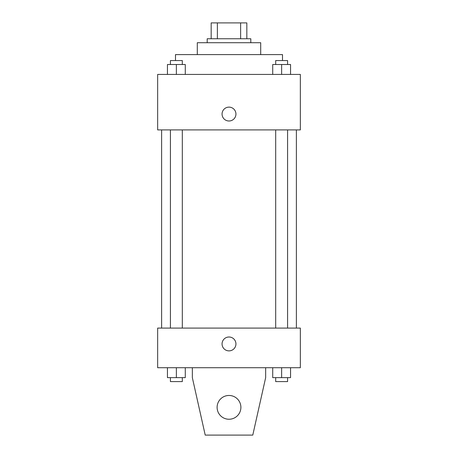 <?xml version="1.0" encoding="UTF-8"?>
<svg xmlns="http://www.w3.org/2000/svg" width="458" height="458" viewBox="0 0 458 458"><rect width="100%" height="100%" fill="white"/><g stroke="black" fill="none" stroke-linecap="round" stroke-linejoin="round"><path stroke-width="0.69" d="M217.373 38.753L217.373 22.9L211.167 22.9L211.167 38.753L211.167 22.9M217.373 22.9L246.833 22.9L246.833 38.753M240.627 38.753L240.627 22.9M207.199 42.72L207.199 38.753L250.801 38.753L250.801 42.72M197.295 54.605L197.295 42.72L260.705 42.72L260.705 54.605M175.494 60.553L175.494 54.605L282.506 54.605L282.506 60.553M157.655 74.425L300.345 74.425L300.345 129.912L157.655 129.912L157.655 74.425M229 120.998A6.939 6.939 0 0 1 222.994 110.59A6.939 6.939 0 0 1 235.006 110.59A6.939 6.939 0 0 1 229 120.998M157.655 328.088L300.345 328.088L300.345 367.722L157.655 367.722L157.655 328.088M222.061 343.941A6.939 6.939 0 0 1 232.469 337.935A6.939 6.939 0 0 1 232.469 349.946A6.939 6.939 0 0 1 222.061 343.941M265.663 367.722L265.663 377.632L252.782 435.1L205.218 435.1L192.337 377.632L192.337 367.722M217.109 407.357A11.891 11.891 0 0 1 234.943 397.057A11.891 11.891 0 0 1 234.943 417.656A11.891 11.891 0 0 1 217.109 407.357M272.716 74.425L272.716 64.515L290.555 64.515L290.555 74.425L290.555 64.515M281.636 74.425L281.636 64.515M287.578 64.515L287.578 60.553L275.687 60.553L275.687 64.515M167.445 74.425L167.445 64.515L185.284 64.515L185.284 74.425L185.284 64.515M176.364 74.425L176.364 64.515M182.313 64.515L182.313 60.553L170.422 60.553L170.422 64.515M272.716 367.722L272.716 377.632L290.555 377.632L290.555 367.722L290.555 377.632M281.636 377.632L281.636 367.722M287.578 377.632L287.578 381.594L275.687 381.594L275.687 377.632M167.445 367.722L167.445 377.632L185.284 377.632L185.284 367.722L185.284 377.632M176.364 377.632L176.364 367.722M182.313 377.632L182.313 381.594L170.422 381.594L170.422 377.632M296.378 328.088L296.378 129.912M161.622 328.088L161.622 129.912M275.687 129.912L275.687 328.088M287.578 129.912L287.578 328.088M182.313 328.088L182.313 129.912M170.422 328.088L170.422 129.912"/></g></svg>
